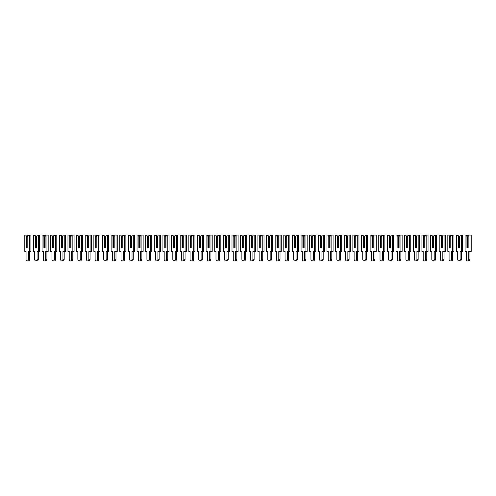 <?xml version="1.0" encoding="UTF-8"?>
<svg xmlns="http://www.w3.org/2000/svg" width="496" height="496" viewBox="0 0 496 496"><rect width="100%" height="100%" fill="white"/><g stroke="black" fill="none" stroke-linecap="round" stroke-linejoin="round"><path stroke-width="0.74" d="M27.85 236.431L28.83 235.048L29.686 235.048L29.686 251.453L28.433 251.453L28.433 259.265A1.686 1.19 90 0 1 27.243 260.952A1.686 1.19 90 0 1 26.052 259.265L26.052 251.453L24.8 251.453L24.8 235.048L26.877 235.048L27.85 236.431L27.85 248L27.057 248L27.057 236.735L26.629 236.431L26.629 248L27.85 248L27.85 236.735L27.057 236.735M25.656 235.048L26.629 236.431M29.686 235.048L30.907 235.048L30.907 251.453L29.686 251.453M29.655 251.453L29.655 259.265A1.686 1.19 90 0 1 28.464 260.952L27.243 260.952M36.487 236.431L37.46 235.048L38.316 235.048L38.316 251.453L37.064 251.453L37.064 259.265A1.686 1.19 90 0 1 35.873 260.952A1.686 1.19 90 0 1 34.683 259.265L34.683 251.453L33.43 251.453L33.43 235.048L35.507 235.048L36.487 236.431L36.487 248L35.693 248L35.693 236.735L35.266 236.431L35.266 248L36.487 248L36.487 236.735L35.693 236.735M34.286 235.048L35.266 236.431M38.316 235.048L39.537 235.048L39.537 251.453L38.316 251.453M38.285 251.453L38.285 259.265A1.686 1.19 90 0 1 37.095 260.952L35.873 260.952M45.117 236.431L46.097 235.048L46.953 235.048L46.953 251.453L45.7 251.453L45.7 259.265A1.686 1.19 90 0 1 44.51 260.952A1.686 1.19 90 0 1 43.319 259.265L43.319 251.453L42.067 251.453L42.067 235.048L44.144 235.048L45.117 236.431L45.117 248L44.324 248L44.324 236.735L43.896 236.431L43.896 248L45.117 248L45.117 236.735L44.324 236.735M42.923 235.048L43.896 236.431M46.953 235.048L48.174 235.048L48.174 251.453L46.953 251.453M46.922 251.453L46.922 259.265A1.686 1.19 90 0 1 45.731 260.952L44.51 260.952M53.754 236.431L54.727 235.048L55.583 235.048L55.583 251.453L54.331 251.453L54.331 259.265A1.686 1.19 90 0 1 53.14 260.952A1.686 1.19 90 0 1 51.95 259.265L51.95 251.453L50.697 251.453L50.697 235.048L52.774 235.048L53.754 236.431L53.754 248L52.96 248L52.96 236.735L52.533 236.431L52.533 248L53.754 248L53.754 236.735L52.96 236.735M51.553 235.048L52.533 236.431M55.583 235.048L56.804 235.048L56.804 251.453L55.583 251.453M55.552 251.453L55.552 259.265A1.686 1.19 90 0 1 54.362 260.952L53.14 260.952M62.384 236.431L63.364 235.048L64.22 235.048L64.22 251.453L62.967 251.453L62.967 259.265A1.686 1.19 90 0 1 61.777 260.952A1.686 1.19 90 0 1 60.586 259.265L60.586 251.453L59.334 251.453L59.334 235.048L61.411 235.048L62.384 236.431L62.384 248L61.591 248L61.591 236.735L61.163 236.431L61.163 248L62.384 248L62.384 236.735L61.591 236.735M60.19 235.048L61.163 236.431M64.22 235.048L65.435 235.048L65.435 251.453L64.22 251.453M64.189 251.453L64.189 259.265A1.686 1.19 90 0 1 62.998 260.952L61.777 260.952M71.021 236.431L71.994 235.048L72.85 235.048L72.85 251.453L71.598 251.453L71.598 259.265A1.686 1.19 90 0 1 70.407 260.952A1.686 1.19 90 0 1 69.217 259.265L69.217 251.453L67.964 251.453L67.964 235.048L70.041 235.048L71.021 236.431L71.021 248L70.227 248L70.227 236.735L69.8 236.431L69.8 248L71.021 248L71.021 236.735L70.227 236.735M68.82 235.048L69.8 236.431M72.85 235.048L74.071 235.048L74.071 251.453L72.85 251.453M72.819 251.453L72.819 259.265A1.686 1.19 90 0 1 71.629 260.952L70.407 260.952M79.651 236.431L80.631 235.048L81.48 235.048L81.48 251.453L80.234 251.453L80.234 259.265A1.686 1.19 90 0 1 79.044 260.952A1.686 1.19 90 0 1 77.853 259.265L77.853 251.453L76.601 251.453L76.601 235.048L78.678 235.048L79.651 236.431L79.651 248L78.858 248L78.858 236.735L78.43 236.431L78.43 248L79.651 248L79.651 236.735L78.858 236.735M77.457 235.048L78.43 236.431M81.48 235.048L82.702 235.048L82.702 251.453L81.48 251.453L81.456 259.265A1.686 1.19 90 0 1 80.265 260.952L79.044 260.952M88.288 236.431L89.261 235.048L90.117 235.048L90.117 251.453L88.865 251.453L88.865 259.265A1.686 1.19 90 0 1 87.674 260.952A1.686 1.19 90 0 1 86.484 259.265L86.484 251.453L85.231 251.453L85.231 235.048L87.308 235.048L88.288 236.431L88.288 248L87.494 248L87.494 236.735L87.067 236.431L87.067 248L88.288 248L88.288 236.735L87.494 236.735M86.087 235.048L87.067 236.431M90.117 235.048L91.338 235.048L91.338 251.453L90.117 251.453M90.086 251.453L90.086 259.265A1.686 1.19 90 0 1 88.896 260.952L87.674 260.952M96.918 236.431L97.898 235.048L98.747 235.048L98.747 251.453L97.501 251.453L97.501 259.265A1.686 1.19 90 0 1 96.311 260.952A1.686 1.19 90 0 1 95.12 259.265L95.12 251.453L93.868 251.453L93.868 235.048L95.939 235.048L96.918 236.431L96.918 248L96.125 248L96.125 236.735L95.697 236.431L95.697 248L96.918 248L96.918 236.735L96.125 236.735M94.724 235.048L95.697 236.431M98.747 235.048L99.969 235.048L99.969 251.453L98.747 251.453M98.716 251.453L98.716 259.265A1.686 1.19 90 0 1 97.526 260.952L96.311 260.952M105.549 236.431L106.528 235.048L107.384 235.048L107.384 251.453L106.132 251.453L106.132 259.265A1.686 1.19 90 0 1 104.941 260.952A1.686 1.19 90 0 1 103.751 259.265L103.751 251.453L102.498 251.453L102.498 235.048L104.575 235.048L105.549 236.431L105.549 248L104.755 248L104.755 236.735L104.334 236.431L104.334 248L105.549 248L105.549 236.735L104.755 236.735M103.354 235.048L104.334 236.431M107.384 235.048L108.605 235.048L108.605 251.453L107.384 251.453M107.353 251.453L107.353 259.265A1.686 1.19 90 0 1 106.163 260.952L104.941 260.952M114.185 236.431L115.159 235.048L116.014 235.048L116.014 251.453L114.762 251.453L114.762 259.265A1.686 1.19 90 0 1 113.572 260.952A1.686 1.19 90 0 1 112.381 259.265L112.381 251.453L111.135 251.453L111.135 235.048L113.206 235.048L114.185 236.431L114.185 248L113.392 248L113.392 236.735L112.964 236.431L112.964 248L114.185 248L114.185 236.735L113.392 236.735M111.984 235.048L112.964 236.431M116.014 235.048L117.236 235.048L117.236 251.453L116.014 251.453M115.983 251.453L115.983 259.265A1.686 1.19 90 0 1 114.793 260.952L113.572 260.952M122.816 236.431L123.795 235.048L124.651 235.048L124.651 251.453L123.399 251.453L123.399 259.265A1.686 1.19 90 0 1 122.208 260.952A1.686 1.19 90 0 1 121.018 259.265L121.018 251.453L119.765 251.453L119.765 235.048L121.842 235.048L122.816 236.431L122.816 248L122.022 248L122.022 236.735L121.594 236.431L121.594 248L122.816 248L122.816 236.735L122.022 236.735M120.621 235.048L121.594 236.431M124.651 235.048L125.872 235.048L125.872 251.453L124.651 251.453M124.62 251.453L124.62 259.265A1.686 1.19 90 0 1 123.43 260.952L122.208 260.952M131.452 236.431L132.426 235.048L133.281 235.048L133.281 251.453L132.029 251.453L132.029 259.265A1.686 1.19 90 0 1 130.839 260.952A1.686 1.19 90 0 1 129.648 259.265L129.648 251.453L128.402 251.453L128.402 235.048L130.473 235.048L131.452 236.431L131.452 248L130.659 248L130.659 236.735L130.231 236.431L130.231 248L131.452 248L131.452 236.735L130.659 236.735M129.251 235.048L130.231 236.431M133.281 235.048L134.503 235.048L134.503 251.453L133.281 251.453M133.25 251.453L133.25 259.265A1.686 1.19 90 0 1 132.06 260.952L130.839 260.952M140.083 236.431L141.062 235.048L141.918 235.048L141.918 251.453L140.666 251.453L140.666 259.265A1.686 1.19 90 0 1 139.475 260.952A1.686 1.19 90 0 1 138.285 259.265L138.285 251.453L137.032 251.453L137.032 235.048L139.109 235.048L140.083 236.431L140.083 248L139.289 248L139.289 236.735L138.861 236.431L138.861 248L140.083 248L140.083 236.735L139.289 236.735M137.888 235.048L138.861 236.431M141.918 235.048L143.139 235.048L143.139 251.453L141.918 251.453M141.887 251.453L141.887 259.265A1.686 1.19 90 0 1 140.697 260.952L139.475 260.952M148.719 236.431L149.693 235.048L150.548 235.048L150.548 251.453L149.296 251.453L149.296 259.265A1.686 1.19 90 0 1 148.106 260.952A1.686 1.19 90 0 1 146.915 259.265L146.915 251.453L145.663 251.453L145.663 235.048L147.74 235.048L148.719 236.431L148.719 248L147.926 248L147.926 236.735L147.498 236.431L147.498 248L148.719 248L148.719 236.735L147.926 236.735M146.518 235.048L147.498 236.431M150.548 235.048L151.77 235.048L151.77 251.453L150.548 251.453M150.517 251.453L150.517 259.265A1.686 1.19 90 0 1 149.327 260.952L148.106 260.952M157.35 236.431L158.329 235.048L159.185 235.048L159.185 251.453L157.933 251.453L157.933 259.265A1.686 1.19 90 0 1 156.742 260.952A1.686 1.19 90 0 1 155.552 259.265L155.552 251.453L154.299 251.453L154.299 235.048L156.376 235.048L157.35 236.431L157.35 248L156.556 248L156.556 236.735L156.128 236.431L156.128 248L157.35 248L157.35 236.735L156.556 236.735M155.155 235.048L156.128 236.431M159.185 235.048L160.4 235.048L160.4 251.453L159.185 251.453M159.154 251.453L159.154 259.265A1.686 1.19 90 0 1 157.964 260.952L156.742 260.952M165.986 236.431L166.96 235.048L167.815 235.048L167.815 251.453L166.563 251.453L166.563 259.265A1.686 1.19 90 0 1 165.373 260.952A1.686 1.19 90 0 1 164.182 259.265L164.182 251.453L162.93 251.453L162.93 235.048L165.007 235.048L165.986 236.431L165.986 248L165.193 248L165.193 236.735L164.765 236.431L164.765 248L165.986 248L165.986 236.735L165.193 236.735M163.785 235.048L164.765 236.431M167.815 235.048L169.037 235.048L169.037 251.453L167.815 251.453M167.784 251.453L167.784 259.265A1.686 1.19 90 0 1 166.594 260.952L165.373 260.952M174.617 236.431L175.596 235.048L176.446 235.048L176.446 251.453L175.2 251.453L175.2 259.265A1.686 1.19 90 0 1 174.009 260.952A1.686 1.19 90 0 1 172.819 259.265L172.819 251.453L171.566 251.453L171.566 235.048L173.643 235.048L174.617 236.431L174.617 248L173.823 248L173.823 236.735L173.395 236.431L173.395 248L174.617 248L174.617 236.735L173.823 236.735M172.422 235.048L173.395 236.431M176.446 235.048L177.667 235.048L177.667 251.453L176.446 251.453M176.421 251.453L176.421 259.265A1.686 1.19 90 0 1 175.231 260.952L174.009 260.952M183.253 236.431L184.227 235.048L185.082 235.048L185.082 251.453L183.83 251.453L183.83 259.265A1.686 1.19 90 0 1 182.64 260.952A1.686 1.19 90 0 1 181.449 259.265L181.449 251.453L180.197 251.453L180.197 235.048L182.274 235.048L183.253 236.431L183.253 248L182.46 248L182.46 236.735L182.032 236.431L182.032 248L183.253 248L183.253 236.735L182.46 236.735M181.052 235.048L182.032 236.431M185.082 235.048L186.304 235.048L186.304 251.453L185.082 251.453M185.051 251.453L185.051 259.265A1.686 1.19 90 0 1 183.861 260.952L182.64 260.952M191.884 236.431L192.863 235.048L193.713 235.048L193.713 251.453L192.467 251.453L192.467 259.265A1.686 1.19 90 0 1 191.276 260.952A1.686 1.19 90 0 1 190.086 259.265L190.086 251.453L188.833 251.453L188.833 235.048L190.904 235.048L191.884 236.431L191.884 248L191.09 248L191.09 236.735L190.662 236.431L190.662 248L191.884 248L191.884 236.735L191.09 236.735M189.689 235.048L190.662 236.431M193.713 235.048L194.934 235.048L194.934 251.453L193.713 251.453M193.682 251.453L193.682 259.265A1.686 1.19 90 0 1 192.491 260.952L191.276 260.952M200.514 236.431L201.494 235.048L202.349 235.048L202.349 251.453L201.097 251.453L201.097 259.265A1.686 1.19 90 0 1 199.907 260.952A1.686 1.19 90 0 1 198.716 259.265L198.716 251.453L197.464 251.453L197.464 235.048L199.541 235.048L200.514 236.431L200.514 248L199.721 248L199.721 236.735L199.299 236.431L199.299 248L200.514 248L200.514 236.735L199.721 236.735M198.319 235.048L199.299 236.431M202.349 235.048L203.571 235.048L203.571 251.453L202.349 251.453M202.318 251.453L202.318 259.265A1.686 1.19 90 0 1 201.128 260.952L199.907 260.952M209.151 236.431L210.124 235.048L210.98 235.048L210.98 251.453L209.727 251.453L209.727 259.265A1.686 1.19 90 0 1 208.537 260.952A1.686 1.19 90 0 1 207.347 259.265L207.347 251.453L206.1 251.453L206.1 235.048L208.171 235.048L209.151 236.431L209.151 248L208.357 248L208.357 236.735L207.929 236.431L207.929 248L209.151 248L209.151 236.735L208.357 236.735M206.95 235.048L207.929 236.431M210.98 235.048L212.201 235.048L212.201 251.453L210.98 251.453M210.949 251.453L210.949 259.265A1.686 1.19 90 0 1 209.758 260.952L208.537 260.952M217.781 236.431L218.761 235.048L219.616 235.048L219.616 251.453L218.364 251.453L218.364 259.265A1.686 1.19 90 0 1 217.174 260.952A1.686 1.19 90 0 1 215.983 259.265L215.983 251.453L214.731 251.453L214.731 235.048L216.808 235.048L217.781 236.431L217.781 248L216.988 248L216.988 236.735L216.56 236.431L216.56 248L217.781 248L217.781 236.735L216.988 236.735M215.586 235.048L216.56 236.431M219.616 235.048L220.838 235.048L220.838 251.453L219.616 251.453M219.585 251.453L219.585 259.265A1.686 1.19 90 0 1 218.395 260.952L217.174 260.952M226.418 236.431L227.391 235.048L228.247 235.048L228.247 251.453L226.994 251.453L226.994 259.265A1.686 1.19 90 0 1 225.804 260.952A1.686 1.19 90 0 1 224.614 259.265L224.614 251.453L223.367 251.453L223.367 235.048L225.438 235.048L226.418 236.431L226.418 248L225.624 248L225.624 236.735L225.196 236.431L225.196 248L226.418 248L226.418 236.735L225.624 236.735M224.217 235.048L225.196 236.431M228.247 235.048L229.468 235.048L229.468 251.453L228.247 251.453M228.216 251.453L228.216 259.265A1.686 1.19 90 0 1 227.025 260.952L225.804 260.952M235.048 236.431L236.028 235.048L236.883 235.048L236.883 251.453L235.631 251.453L235.631 259.265A1.686 1.19 90 0 1 234.441 260.952A1.686 1.19 90 0 1 233.25 259.265L233.25 251.453L231.998 251.453L231.998 235.048L234.075 235.048L235.048 236.431L235.048 248L234.255 248L234.255 236.735L233.827 236.431L233.827 248L235.048 248L235.048 236.735L234.255 236.735M232.853 235.048L233.827 236.431M236.883 235.048L238.105 235.048L238.105 251.453L236.883 251.453M236.852 251.453L236.852 259.265A1.686 1.19 90 0 1 235.662 260.952L234.441 260.952M243.685 236.431L244.658 235.048L245.514 235.048L245.514 251.453L244.261 251.453L244.261 259.265A1.686 1.19 90 0 1 243.071 260.952A1.686 1.19 90 0 1 241.881 259.265L241.881 251.453L240.628 251.453L240.628 235.048L242.705 235.048L243.685 236.431L243.685 248L242.891 248L242.891 236.735L242.463 236.431L242.463 248L243.685 248L243.685 236.735L242.891 236.735M241.484 235.048L242.463 236.431M245.514 235.048L246.735 235.048L246.735 251.453L245.514 251.453M245.483 251.453L245.483 259.265A1.686 1.19 90 0 1 244.292 260.952L243.071 260.952M252.315 236.431L253.295 235.048L254.15 235.048L254.15 251.453L252.898 251.453L252.898 259.265A1.686 1.19 90 0 1 251.708 260.952A1.686 1.19 90 0 1 250.517 259.265L250.517 251.453L249.265 251.453L249.265 235.048L251.342 235.048L252.315 236.431L252.315 248L251.522 248L251.522 236.735L251.094 236.431L251.094 248L252.315 248L252.315 236.735L251.522 236.735M250.12 235.048L251.094 236.431M254.15 235.048L255.372 235.048L255.372 251.453L254.15 251.453M254.119 251.453L254.119 259.265A1.686 1.19 90 0 1 252.929 260.952L251.708 260.952M260.952 236.431L261.925 235.048L262.781 235.048L262.781 251.453L261.528 251.453L261.528 259.265A1.686 1.19 90 0 1 260.338 260.952A1.686 1.19 90 0 1 259.148 259.265L259.148 251.453L257.895 251.453L257.895 235.048L259.972 235.048L260.952 236.431L260.952 248L260.158 248L260.158 236.735L259.73 236.431L259.73 248L260.952 248L260.952 236.735L260.158 236.735M258.751 235.048L259.73 236.431M262.781 235.048L264.002 235.048L264.002 251.453L262.781 251.453M262.75 251.453L262.75 259.265A1.686 1.19 90 0 1 261.559 260.952L260.338 260.952M269.582 236.431L270.562 235.048L271.417 235.048L271.417 251.453L270.165 251.453L270.165 259.265A1.686 1.19 90 0 1 268.975 260.952A1.686 1.19 90 0 1 267.784 259.265L267.784 251.453L266.532 251.453L266.532 235.048L268.609 235.048L269.582 236.431L269.582 248L268.789 248L268.789 236.735L268.361 236.431L268.361 248L269.582 248L269.582 236.735L268.789 236.735M267.387 235.048L268.361 236.431M271.417 235.048L272.633 235.048L272.633 251.453L271.417 251.453M271.386 251.453L271.386 259.265A1.686 1.19 90 0 1 270.196 260.952L268.975 260.952M278.219 236.431L279.192 235.048L280.048 235.048L280.048 251.453L278.795 251.453L278.795 259.265A1.686 1.19 90 0 1 277.605 260.952A1.686 1.19 90 0 1 276.415 259.265L276.415 251.453L275.162 251.453L275.162 235.048L277.239 235.048L278.219 236.431L278.219 248L277.425 248L277.425 236.735L276.997 236.431L276.997 248L278.219 248L278.219 236.735L277.425 236.735M276.018 235.048L276.997 236.431M280.048 235.048L281.269 235.048L281.269 251.453L280.048 251.453M280.017 251.453L280.017 259.265A1.686 1.19 90 0 1 278.826 260.952L277.605 260.952M286.849 236.431L287.829 235.048L288.678 235.048L288.678 251.453L287.432 251.453L287.432 259.265A1.686 1.19 90 0 1 286.242 260.952A1.686 1.19 90 0 1 285.051 259.265L285.051 251.453L283.799 251.453L283.799 235.048L285.876 235.048L286.849 236.431L286.849 248L286.056 248L286.056 236.735L285.628 236.431L285.628 248L286.849 248L286.849 236.735L286.056 236.735M284.654 235.048L285.628 236.431M288.678 235.048L289.9 235.048L289.9 251.453L288.678 251.453M288.653 251.453L288.653 259.265A1.686 1.19 90 0 1 287.463 260.952L286.242 260.952M295.486 236.431L296.459 235.048L297.315 235.048L297.315 251.453L296.062 251.453L296.062 259.265A1.686 1.19 90 0 1 294.872 260.952A1.686 1.19 90 0 1 293.682 259.265L293.682 251.453L292.429 251.453L292.429 235.048L294.506 235.048L295.486 236.431L295.486 248L294.692 248L294.692 236.735L294.264 236.431L294.264 248L295.486 248L295.486 236.735L294.692 236.735M293.285 235.048L294.264 236.431M297.315 235.048L298.536 235.048L298.536 251.453L297.315 251.453M297.284 251.453L297.284 259.265A1.686 1.19 90 0 1 296.093 260.952L294.872 260.952M304.116 236.431L305.096 235.048L305.945 235.048L305.945 251.453L304.699 251.453L304.699 259.265A1.686 1.19 90 0 1 303.509 260.952A1.686 1.19 90 0 1 302.318 259.265L302.318 251.453L301.066 251.453L301.066 235.048L303.137 235.048L304.116 236.431L304.116 248L303.323 248L303.323 236.735L302.895 236.431L302.895 248L304.116 248L304.116 236.735L303.323 236.735M301.921 235.048L302.895 236.431M305.945 235.048L307.167 235.048L307.167 251.453L305.945 251.453M305.914 251.453L305.914 259.265A1.686 1.19 90 0 1 304.724 260.952L303.509 260.952M312.747 236.431L313.726 235.048L314.582 235.048L314.582 251.453L313.329 251.453L313.329 259.265A1.686 1.19 90 0 1 312.139 260.952A1.686 1.19 90 0 1 310.949 259.265L310.949 251.453L309.696 251.453L309.696 235.048L311.773 235.048L312.747 236.431L312.747 248L311.953 248L311.953 236.735L311.531 236.431L311.531 248L312.747 248L312.747 236.735L311.953 236.735M310.552 235.048L311.531 236.431M314.582 235.048L315.803 235.048L315.803 251.453L314.582 251.453M314.551 251.453L314.551 259.265A1.686 1.19 90 0 1 313.36 260.952L312.139 260.952M321.383 236.431L322.357 235.048L323.212 235.048L323.212 251.453L321.96 251.453L321.96 259.265A1.686 1.19 90 0 1 320.769 260.952A1.686 1.19 90 0 1 319.579 259.265L319.579 251.453L318.333 251.453L318.333 235.048L320.404 235.048L321.383 236.431L321.383 248L320.59 248L320.59 236.735L320.162 236.431L320.162 248L321.383 248L321.383 236.735L320.59 236.735M319.182 235.048L320.162 236.431M323.212 235.048L324.434 235.048L324.434 251.453L323.212 251.453M323.181 251.453L323.181 259.265A1.686 1.19 90 0 1 321.991 260.952L320.769 260.952M330.014 236.431L330.993 235.048L331.849 235.048L331.849 251.453L330.596 251.453L330.596 259.265A1.686 1.19 90 0 1 329.406 260.952A1.686 1.19 90 0 1 328.216 259.265L328.216 251.453L326.963 251.453L326.963 235.048L329.04 235.048L330.014 236.431L330.014 248L329.22 248L329.22 236.735L328.792 236.431L328.792 248L330.014 248L330.014 236.735L329.22 236.735M327.819 235.048L328.792 236.431M331.849 235.048L333.07 235.048L333.07 251.453L331.849 251.453M331.818 251.453L331.818 259.265A1.686 1.19 90 0 1 330.627 260.952L329.406 260.952M338.65 236.431L339.624 235.048L340.479 235.048L340.479 251.453L339.227 251.453L339.227 259.265A1.686 1.19 90 0 1 338.036 260.952A1.686 1.19 90 0 1 336.846 259.265L336.846 251.453L335.6 251.453L335.6 235.048L337.671 235.048L338.65 236.431L338.65 248L337.857 248L337.857 236.735L337.429 236.431L337.429 248L338.65 248L338.65 236.735L337.857 236.735M336.449 235.048L337.429 236.431M340.479 235.048L341.701 235.048L341.701 251.453L340.479 251.453M340.448 251.453L340.448 259.265A1.686 1.19 90 0 1 339.258 260.952L338.036 260.952M347.281 236.431L348.26 235.048L349.116 235.048L349.116 251.453L347.863 251.453L347.863 259.265A1.686 1.19 90 0 1 346.673 260.952A1.686 1.19 90 0 1 345.483 259.265L345.483 251.453L344.23 251.453L344.23 235.048L346.307 235.048L347.281 236.431L347.281 248L346.487 248L346.487 236.735L346.059 236.431L346.059 248L347.281 248L347.281 236.735L346.487 236.735M345.086 235.048L346.059 236.431M349.116 235.048L350.337 235.048L350.337 251.453L349.116 251.453M349.085 251.453L349.085 259.265A1.686 1.19 90 0 1 347.894 260.952L346.673 260.952M355.917 236.431L356.891 235.048L357.746 235.048L357.746 251.453L356.494 251.453L356.494 259.265A1.686 1.19 90 0 1 355.303 260.952A1.686 1.19 90 0 1 354.113 259.265L354.113 251.453L352.861 251.453L352.861 235.048L354.938 235.048L355.917 236.431L355.917 248L355.124 248L355.124 236.735L354.696 236.431L354.696 248L355.917 248L355.917 236.735L355.124 236.735M353.716 235.048L354.696 236.431M357.746 235.048L358.968 235.048L358.968 251.453L357.746 251.453M357.715 251.453L357.715 259.265A1.686 1.19 90 0 1 356.525 260.952L355.303 260.952M364.548 236.431L365.527 235.048L366.383 235.048L366.383 251.453L365.13 251.453L365.13 259.265A1.686 1.19 90 0 1 363.94 260.952A1.686 1.19 90 0 1 362.75 259.265L362.75 251.453L361.497 251.453L361.497 235.048L363.574 235.048L364.548 236.431L364.548 248L363.754 248L363.754 236.735L363.326 236.431L363.326 248L364.548 248L364.548 236.735L363.754 236.735M362.353 235.048L363.326 236.431M366.383 235.048L367.598 235.048L367.598 251.453L366.383 251.453M366.352 251.453L366.352 259.265A1.686 1.19 90 0 1 365.161 260.952L363.94 260.952M373.184 236.431L374.158 235.048L375.013 235.048L375.013 251.453L373.761 251.453L373.761 259.265A1.686 1.19 90 0 1 372.57 260.952A1.686 1.19 90 0 1 371.38 259.265L371.38 251.453L370.128 251.453L370.128 235.048L372.205 235.048L373.184 236.431L373.184 248L372.391 248L372.391 236.735L371.963 236.431L371.963 248L373.184 248L373.184 236.735L372.391 236.735M370.983 235.048L371.963 236.431M375.013 235.048L376.235 235.048L376.235 251.453L375.013 251.453M374.982 251.453L374.982 259.265A1.686 1.19 90 0 1 373.792 260.952L372.57 260.952M381.815 236.431L382.794 235.048L383.644 235.048L383.644 251.453L382.397 251.453L382.397 259.265A1.686 1.19 90 0 1 381.207 260.952A1.686 1.19 90 0 1 380.017 259.265L380.017 251.453L378.764 251.453L378.764 235.048L380.841 235.048L381.815 236.431L381.815 248L381.021 248L381.021 236.735L380.593 236.431L380.593 248L381.815 248L381.815 236.735L381.021 236.735M379.62 235.048L380.593 236.431M383.644 235.048L384.865 235.048L384.865 251.453L383.644 251.453M383.619 251.453L383.619 259.265A1.686 1.19 90 0 1 382.428 260.952L381.207 260.952M390.451 236.431L391.425 235.048L392.28 235.048L392.28 251.453L391.028 251.453L391.028 259.265A1.686 1.19 90 0 1 389.837 260.952A1.686 1.19 90 0 1 388.647 259.265L388.647 251.453L387.395 251.453L387.395 235.048L389.472 235.048L390.451 236.431L390.451 248L389.658 248L389.658 236.735L389.23 236.431L389.23 248L390.451 248L390.451 236.735L389.658 236.735M388.25 235.048L389.23 236.431M392.28 235.048L393.502 235.048L393.502 251.453L392.28 251.453M392.249 251.453L392.249 259.265A1.686 1.19 90 0 1 391.059 260.952L389.837 260.952M399.082 236.431L400.061 235.048L400.911 235.048L400.911 251.453L399.664 251.453L399.664 259.265A1.686 1.19 90 0 1 398.474 260.952A1.686 1.19 90 0 1 397.284 259.265L397.284 251.453L396.031 251.453L396.031 235.048L398.102 235.048L399.082 236.431L399.082 248L398.288 248L398.288 236.735L397.86 236.431L397.86 248L399.082 248L399.082 236.735L398.288 236.735M396.887 235.048L397.86 236.431M400.911 235.048L402.132 235.048L402.132 251.453L400.911 251.453M400.88 251.453L400.88 259.265A1.686 1.19 90 0 1 399.689 260.952L398.474 260.952M407.712 236.431L408.692 235.048L409.547 235.048L409.547 251.453L408.295 251.453L408.295 259.265A1.686 1.19 90 0 1 407.104 260.952A1.686 1.19 90 0 1 405.914 259.265L405.914 251.453L404.662 251.453L404.662 235.048L406.739 235.048L407.712 236.431L407.712 248L406.918 248L406.918 236.735L406.497 236.431L406.497 248L407.712 248L407.712 236.735L406.918 236.735M405.517 235.048L406.497 236.431M409.547 235.048L410.769 235.048L410.769 251.453L409.547 251.453M409.516 251.453L409.516 259.265A1.686 1.19 90 0 1 408.326 260.952L407.104 260.952M416.349 236.431L417.322 235.048L418.178 235.048L418.178 251.453L416.925 251.453L416.925 259.265A1.686 1.19 90 0 1 415.735 260.952A1.686 1.19 90 0 1 414.544 259.265L414.544 251.453L413.298 251.453L413.298 235.048L415.369 235.048L416.349 236.431L416.349 248L415.555 248L415.555 236.735L415.127 236.431L415.127 248L416.349 248L416.349 236.735L415.555 236.735M414.148 235.048L415.127 236.431M418.178 235.048L419.399 235.048L419.399 251.453L418.178 251.453M418.147 251.453L418.147 259.265A1.686 1.19 90 0 1 416.956 260.952L415.735 260.952M424.979 236.431L425.959 235.048L426.814 235.048L426.814 251.453L425.562 251.453L425.562 259.265A1.686 1.19 90 0 1 424.371 260.952A1.686 1.19 90 0 1 423.181 259.265L423.181 251.453L421.929 251.453L421.929 235.048L424.006 235.048L424.979 236.431L424.979 248L424.185 248L424.185 236.735L423.758 236.431L423.758 248L424.979 248L424.979 236.735L424.185 236.735M422.784 235.048L423.758 236.431M426.814 235.048L428.036 235.048L428.036 251.453L426.814 251.453M426.783 251.453L426.783 259.265A1.686 1.19 90 0 1 425.593 260.952L424.371 260.952M433.616 236.431L434.589 235.048L435.445 235.048L435.445 251.453L434.192 251.453L434.192 259.265A1.686 1.19 90 0 1 433.002 260.952A1.686 1.19 90 0 1 431.811 259.265L431.811 251.453L430.565 251.453L430.565 235.048L432.636 235.048L433.616 236.431L433.616 248L432.822 248L432.822 236.735L432.394 236.431L432.394 248L433.616 248L433.616 236.735L432.822 236.735M431.415 235.048L432.394 236.431M435.445 235.048L436.666 235.048L436.666 251.453L435.445 251.453M435.414 251.453L435.414 259.265A1.686 1.19 90 0 1 434.223 260.952L433.002 260.952M442.246 236.431L443.226 235.048L444.081 235.048L444.081 251.453L442.829 251.453L442.829 259.265A1.686 1.19 90 0 1 441.638 260.952A1.686 1.19 90 0 1 440.448 259.265L440.448 251.453L439.196 251.453L439.196 235.048L441.273 235.048L442.246 236.431L442.246 248L441.452 248L441.452 236.735L441.025 236.431L441.025 248L442.246 248L442.246 236.735L441.452 236.735M440.051 235.048L441.025 236.431M444.081 235.048L445.303 235.048L445.303 251.453L444.081 251.453M444.05 251.453L444.05 259.265A1.686 1.19 90 0 1 442.86 260.952L441.638 260.952M450.883 236.431L451.856 235.048L452.712 235.048L452.712 251.453L451.459 251.453L451.459 259.265A1.686 1.19 90 0 1 450.269 260.952A1.686 1.19 90 0 1 449.078 259.265L449.078 251.453L447.826 251.453L447.826 235.048L449.903 235.048L450.883 236.431L450.883 248L450.089 248L450.089 236.735L449.661 236.431L449.661 248L450.883 248L450.883 236.735L450.089 236.735M448.682 235.048L449.661 236.431M452.712 235.048L453.933 235.048L453.933 251.453L452.712 251.453M452.681 251.453L452.681 259.265A1.686 1.19 90 0 1 451.49 260.952L450.269 260.952M459.513 236.431L460.493 235.048L461.348 235.048L461.348 251.453L460.096 251.453L460.096 259.265A1.686 1.19 90 0 1 458.905 260.952A1.686 1.19 90 0 1 457.715 259.265L457.715 251.453L456.463 251.453L456.463 235.048L458.54 235.048L459.513 236.431L459.513 248L458.719 248L458.719 236.735L458.292 236.431L458.292 248L459.513 248L459.513 236.735L458.719 236.735M457.318 235.048L458.292 236.431M461.348 235.048L462.57 235.048L462.57 251.453L461.348 251.453M461.317 251.453L461.317 259.265A1.686 1.19 90 0 1 460.127 260.952L458.905 260.952M468.15 236.431L469.123 235.048L469.979 235.048L469.979 251.453L468.726 251.453L468.726 259.265A1.686 1.19 90 0 1 467.536 260.952A1.686 1.19 90 0 1 466.345 259.265L466.345 251.453L465.093 251.453L465.093 235.048L467.17 235.048L468.15 236.431L468.15 248L467.356 248L467.356 236.735L466.928 236.431L466.928 248L468.15 248L468.15 236.735L467.356 236.735M465.949 235.048L466.928 236.431M469.979 235.048L471.2 235.048L471.2 251.453L469.979 251.453M469.948 251.453L469.948 259.265A1.686 1.19 90 0 1 468.757 260.952L467.536 260.952M29.655 259.265L28.433 259.265M38.285 259.265L37.064 259.265M46.922 259.265L45.7 259.265M55.552 259.265L54.331 259.265M64.189 259.265L62.967 259.265M72.819 259.265L71.598 259.265M81.456 259.265L80.234 259.265M90.086 259.265L88.865 259.265M98.716 259.265L97.501 259.265M107.353 259.265L106.132 259.265M115.983 259.265L114.762 259.265M124.62 259.265L123.399 259.265M133.25 259.265L132.029 259.265M141.887 259.265L140.666 259.265M150.517 259.265L149.296 259.265M159.154 259.265L157.933 259.265M167.784 259.265L166.563 259.265M176.421 259.265L175.2 259.265M185.051 259.265L183.83 259.265M193.682 259.265L192.467 259.265M202.318 259.265L201.097 259.265M210.949 259.265L209.727 259.265M219.585 259.265L218.364 259.265M228.216 259.265L226.994 259.265M236.852 259.265L235.631 259.265M245.483 259.265L244.261 259.265M254.119 259.265L252.898 259.265M262.75 259.265L261.528 259.265M271.386 259.265L270.165 259.265M280.017 259.265L278.795 259.265M288.653 259.265L287.432 259.265M297.284 259.265L296.062 259.265M305.914 259.265L304.699 259.265M314.551 259.265L313.329 259.265M323.181 259.265L321.96 259.265M331.818 259.265L330.596 259.265M340.448 259.265L339.227 259.265M349.085 259.265L347.863 259.265M357.715 259.265L356.494 259.265M366.352 259.265L365.13 259.265M374.982 259.265L373.761 259.265M383.619 259.265L382.397 259.265M392.249 259.265L391.028 259.265M400.88 259.265L399.664 259.265M409.516 259.265L408.295 259.265M418.147 259.265L416.925 259.265M426.783 259.265L425.562 259.265M435.414 259.265L434.192 259.265M444.05 259.265L442.829 259.265M452.681 259.265L451.459 259.265M461.317 259.265L460.096 259.265M469.948 259.265L468.726 259.265"/></g></svg>
